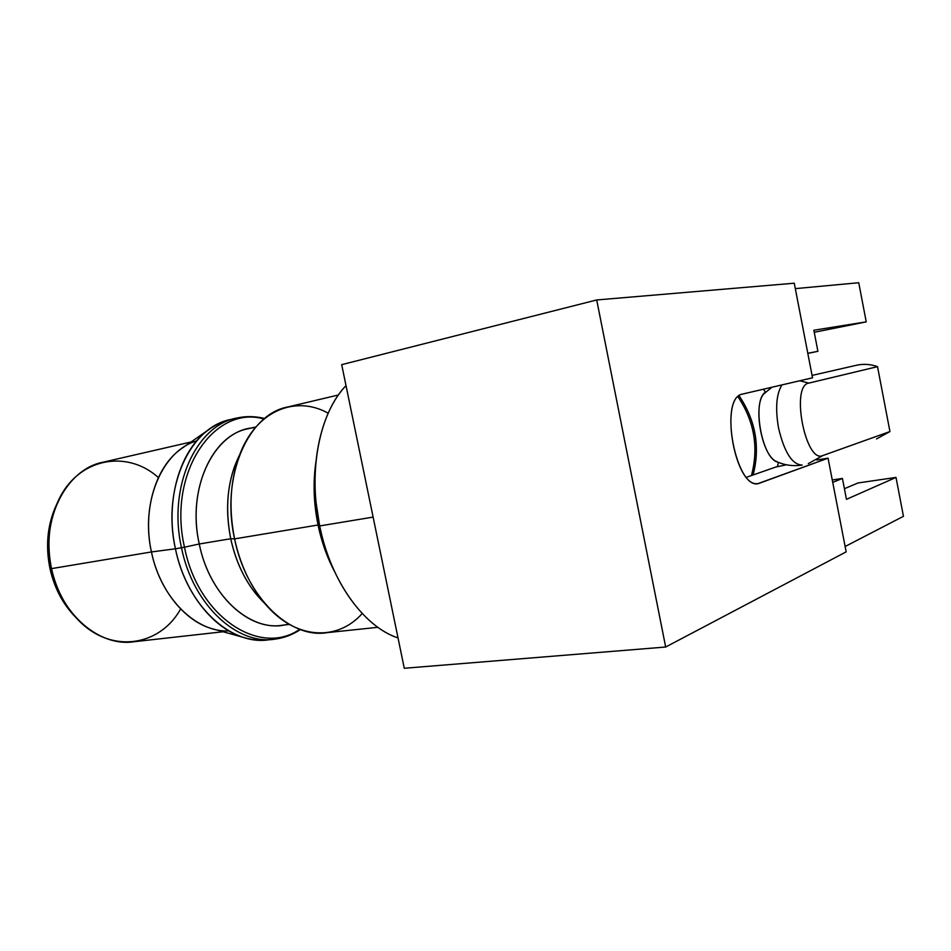 <?xml version="1.0" encoding="UTF-8"?>
<svg xmlns="http://www.w3.org/2000/svg" width="951" height="951" viewBox="0 0 951 951"><rect width="100%" height="100%" fill="white"/><g stroke="black" fill="none" stroke-linecap="round" stroke-linejoin="round"><path stroke-width="1.43" d="M596.705 299.957L665.676 647.025L404.282 668.268L341.694 364.661L596.705 299.957L665.676 647.025L846.164 551.865L828.059 458.18L760.063 482.989C736.68 494.354 717.648 397.221 742.695 394.035L812.534 377.797L794.263 283.208L596.705 299.957L794.263 283.208L812.534 377.797L742.695 394.035C718.54 396.852 735.266 490.276 758.672 483.358L828.059 458.18L816.731 459.975L828.059 458.18L846.164 551.865L665.676 647.025L404.282 668.268L341.694 364.661L596.705 299.957M746.535 477.271L775.79 467.036L786.441 464.789L775.79 467.036M807.815 353.403L817.908 351.323L813.842 330.235L817.908 351.323L807.815 353.403M846.461 499.346L842.431 478.448L832.268 479.958L842.431 478.448L846.461 499.346L896.008 477.426L903.45 516.31L845.13 546.504L903.45 516.31L896.008 477.426L846.461 499.346M858.741 282.732L795.309 288.629L858.741 282.732L866.23 321.866L813.842 330.235L866.23 321.866L814.234 332.291L866.23 321.866L858.741 282.732M807.791 353.273L817.908 351.323L807.791 353.273M832.731 482.371L842.431 478.448L832.731 482.371M857.992 482.965L844.417 488.719L857.992 482.965L896.008 477.426L857.992 482.965M319.655 525.951C307.791 470.709 319.655 412.639 346.009 385.607C323.542 408.989 311.12 454.697 316.089 502.663L319.655 525.951L318.038 525L315.007 505.147C313.545 490.11 313.854 475.655 315.958 461.758C312.927 482.157 313.628 503.234 318.038 525L319.655 525.951L321.723 534.973C334.407 586.553 366.016 627.482 398.029 637.943C364.09 626.982 330.793 581.406 319.655 525.951L373.113 517.094L319.655 525.951M334.621 571.67C328.309 559.735 323.376 546.742 319.809 532.703L318.038 525C321.604 541.927 327.132 557.476 334.621 571.67M377.856 627.315L327.239 632.629C290.257 639.167 246.166 597.466 234.576 538.884L318.038 525L234.576 538.884C240.151 564.371 250.161 585.816 264.604 603.243C294.858 639.821 337.308 641.687 362.212 613.514M289.377 624.427L282.447 625.211C248.829 631.179 209.351 594.862 199.258 543.984L230.724 538.741C236.787 565.821 248.128 587.385 264.77 603.433L257.234 595.457C244.455 580.051 235.622 561.138 230.724 538.741L234.576 538.884L230.724 538.741C225.518 512.482 226.837 488.279 234.671 466.133L239.593 454.923C227.61 479.066 224.65 507.002 230.724 538.741L199.258 543.984C186.99 489.801 212.156 435.071 248.175 428.746L255.914 426.963M328.178 413.186C295.072 394.665 255.201 411.07 239.01 456.504C230.142 481.563 228.668 509.023 234.576 538.884C220.537 476.451 248.235 413.958 287.868 406.969L338.401 394.986M255.284 427.712C216.103 428.485 185.968 485.783 199.258 543.984L184.482 547.194C198.153 617.556 260.384 657.01 299.708 629.3C260.384 657.01 198.153 617.556 184.482 547.194L199.258 543.984C209.957 598.322 253.905 635.006 288.557 623.951M245.56 637.99L212.869 628.908C185.219 621.752 159.304 590.309 151.447 551.949L175.436 548.798C184.565 593.483 214.308 629.954 245.56 637.99C254.095 640.32 262.452 640.831 270.643 639.524L269.264 639.726C231.378 646.264 186.788 605.823 175.436 548.798L184.482 547.194C167.162 472.35 214.546 404.46 264.033 418.987C214.546 404.46 167.162 472.35 184.482 547.194L181.498 547.788C167.649 486.781 196.239 425.335 236.728 418.06C196.239 425.335 167.649 486.781 181.498 547.788L175.436 548.798C161.634 488.018 190.283 426.761 230.831 419.462L235.646 418.309M315.007 469.223L315.34 469.842L315.007 469.223M181.498 547.788C192.887 605.026 237.465 645.634 275.291 639.096C237.465 645.634 192.887 605.026 181.498 547.788M331.364 564.24L331.257 564.942L331.364 564.24M175.436 548.798L151.447 551.949C142.21 510.425 155.774 466.323 181.427 448.67L209.161 429.376C180.167 449.276 164.713 500.392 175.436 548.798M233.257 418.963C224.745 420.508 216.709 423.98 209.161 429.376M196.714 440.884C162.633 450.489 140.094 501.973 151.447 551.949L51.509 568.627C40.073 519.46 66.415 468.891 103.255 462.162L191.032 441.989M158.377 477.568C125.841 448.266 75.236 458.453 56.691 504.399C48.584 524.263 46.861 545.672 51.509 568.627C55.895 588.17 64.24 604.681 76.544 618.174L73.393 614.881C61.874 602.256 54.064 586.803 49.963 568.543C45.624 547.098 47.241 527.08 54.825 508.476L56.787 504.161C47.574 523.692 45.291 545.149 49.963 568.543L51.509 568.627L49.963 568.543C54.326 587.873 62.766 603.98 75.272 616.854M76.544 618.174C109.21 654.538 159.685 647.072 180.607 608.949M223.093 631.749L134.578 641.663C100.105 647.5 60.793 614.833 51.509 568.627L151.447 551.949C160.743 598.262 196.286 632.724 228.894 630.917M777.347 466.703L778.489 462.412L777.347 466.703M765.507 392.204L763.415 389.221L765.507 392.204M753.121 474.965C760.325 446.839 755.665 420.449 739.129 395.806M738.024 396.805C754.381 421.4 758.85 447.648 751.445 475.559M812.071 375.419L856.744 365.196C863.746 363.71 870.664 364.197 877.523 366.658L889.946 431.552L822.817 455.565L808.302 463.636L822.817 455.565L889.946 431.552L877.523 366.658C870.438 364.114 863.294 363.674 856.09 365.35M765.579 392.145C751.552 400.24 761.775 458.988 777.752 462.103L775.778 461.199C761.585 454.412 752.871 405.435 763.819 393.892L765.579 392.145M781.96 384.905C776.337 393.987 775.196 408.324 778.524 427.914C784.278 452.296 792.159 464.682 802.192 465.075C792.159 464.682 784.278 452.296 778.524 427.914C775.196 408.324 776.337 393.987 781.96 384.905M877.523 366.658L808.814 383.11L799.72 380.78L808.814 383.11L877.523 366.658M889.946 431.552L876.525 438.934M822.817 455.565C805.568 463.957 790.34 385.44 808.814 383.11C790.34 385.452 805.568 463.945 822.817 455.565M316.089 502.663L315.007 505.147M321.723 534.973L319.809 532.703M264.604 603.243L257.234 595.457M239.01 456.504L234.671 466.133M236.728 418.06C245.94 416.003 255.237 416.158 264.628 418.499M272.034 639.441L269.264 639.726M275.291 639.096C284.278 637.871 292.646 634.686 300.421 629.562M54.825 508.476L56.691 504.399M775.778 461.199C783.945 465.134 792.658 466.43 801.931 465.11M763.819 393.892L771.939 387.235"/></g></svg>
